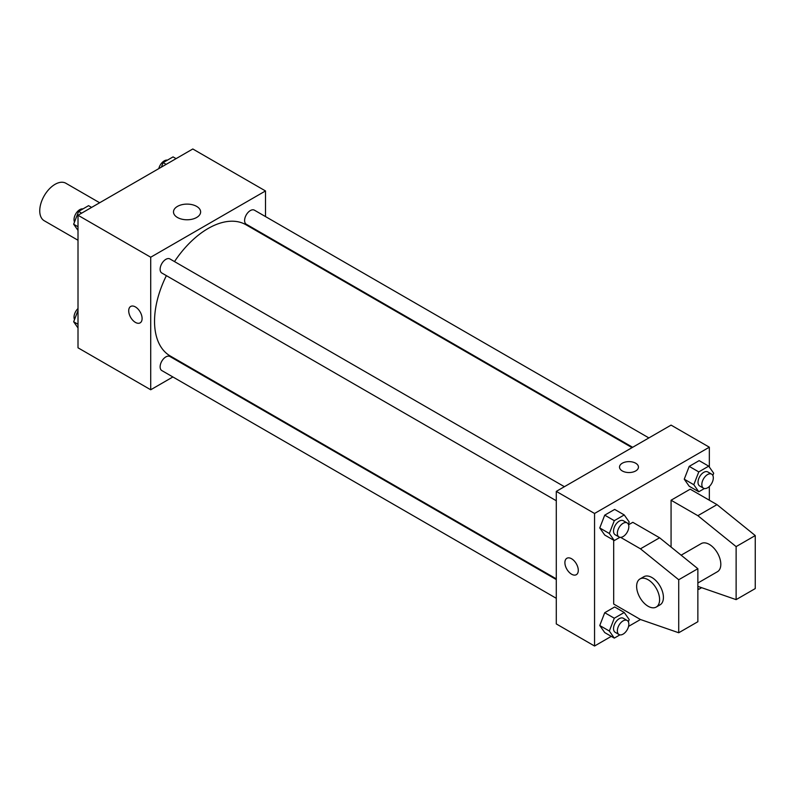 <?xml version="1.0" encoding="UTF-8"?>
<svg xmlns="http://www.w3.org/2000/svg" width="795" height="795" viewBox="0 0 795 795"><rect width="100%" height="100%" fill="white"/><g stroke="black" fill="none" stroke-linecap="round" stroke-linejoin="round"><path stroke-width="1.19" d="M99.653 202.755L65.876 183.257A21.644 12.491 120 0 0 49.201 189.051A21.644 12.491 120 0 0 39.75 210.834A21.644 12.491 120 0 0 44.232 220.742L78.009 240.249M172.893 376.959L150.712 389.769L78.009 347.803L78.009 215.256L192.797 148.983L265.5 190.949L265.5 216.578M189.737 367.23L189.13 367.588M166.384 275.646A75.754 43.735 120 0 0 154.538 321.289A75.754 43.735 120 0 0 170.229 355.971L556.291 578.859M632.045 447.645L245.983 224.756A75.754 43.735 120 0 0 174.502 261.585M265.5 235.32L265.5 236.026M150.712 389.769L150.712 257.222L265.5 190.949M648.889 437.926L254.4 210.168A8.119 4.691 120 0 0 248.149 212.345A8.119 4.691 120 0 0 244.602 220.513A8.119 4.691 120 0 0 246.281 224.23L632.651 447.297M556.291 579.565L169.921 356.498A8.119 4.691 120 0 0 163.661 358.674A8.119 4.691 120 0 0 160.123 366.843A8.119 4.691 120 0 0 161.802 370.559L556.291 598.307M556.291 500.761L161.802 273.003A8.119 4.691 -60 0 1 161.802 263.632A8.119 4.691 -60 0 1 169.921 258.941L564.4 486.699M150.712 257.222L78.009 215.256M177.464 217.482A13.575 7.831 180 0 1 173.489 211.937A13.575 7.831 180 0 1 187.064 204.106A13.575 7.831 180 0 1 200.628 211.937A13.575 7.831 180 0 1 192.251 219.181A13.575 7.831 180 0 1 177.464 217.482M142.096 318.527A9.47 5.466 60 0 1 140.139 322.859A9.47 5.466 60 0 1 130.668 317.394A9.47 5.466 60 0 1 130.668 306.463A9.47 5.466 60 0 1 137.972 308.997A9.47 5.466 60 0 1 142.096 318.527M140.139 322.859A9.47 5.466 60 0 1 130.678 317.394A9.47 5.466 60 0 1 130.678 306.463M611.275 636.358L594.551 646.017L556.291 623.926L556.291 491.38L671.069 425.116L709.339 447.197L709.339 467.033M620.617 537.36L640.462 548.818L678.721 579.744L678.721 632.76L640.462 619.514L628.557 626.381M709.339 486.47L709.339 500.224M635.682 470.948A9.47 5.466 180 0 1 625.357 472.131A9.47 5.466 180 0 1 619.514 467.082A9.47 5.466 180 0 1 628.984 461.617A9.47 5.466 180 0 1 638.455 467.082A9.47 5.466 180 0 1 635.682 470.948M594.551 646.017L594.551 513.471L556.291 491.38M594.551 513.471L709.339 447.197M638.455 467.082A9.47 5.466 0 0 0 628.984 461.617A9.47 5.466 0 0 0 619.514 467.082M566.865 558.289A9.47 5.466 -120 0 0 565.414 565.881A9.47 5.466 -120 0 0 571.595 574.219A9.47 5.466 60 0 1 565.404 565.881A9.47 5.466 60 0 1 566.855 558.289A9.47 5.466 60 0 1 576.325 563.754A9.47 5.466 60 0 1 576.325 574.696A9.47 5.466 60 0 1 571.595 574.219A9.47 5.466 -120 0 0 576.325 574.686M684.247 479.186L689.215 466.377L699.153 460.633L689.215 466.377L684.247 479.186L689.215 486.252L684.247 479.186L693.806 484.712L698.775 471.902L708.723 466.158L713.691 473.234L712.827 475.46M599.758 527.959L604.727 515.15L614.674 509.416L604.727 515.15L599.758 527.959L604.727 535.035L599.758 527.959L609.328 533.485L614.297 520.675L624.234 514.931L629.203 522.007L628.338 524.243M599.758 625.516L604.727 612.707L614.674 606.963L604.727 612.707L599.758 625.516L604.727 632.582L599.758 625.516L609.328 631.031L614.297 618.222L624.234 612.488L629.203 619.553L628.338 621.789M671.069 547.049L671.069 500.224L690.209 489.173L716.991 504.636L755.25 535.562L755.25 588.578L736.12 599.629L736.12 546.612L697.861 515.687L671.069 500.224M640.462 619.514L613.68 604.041L613.68 540.202M678.721 632.76L697.861 621.72L697.861 568.703L659.592 537.778L632.81 522.315L628.557 524.77M697.861 583.023L717.448 571.714A16.238 9.371 -120 0 0 717.448 552.972A16.238 9.371 -120 0 0 701.22 543.601L681.136 555.188M697.861 586.372L736.12 599.629M639.995 578.939L643.831 576.733A16.238 9.371 60 0 1 660.059 586.104A16.238 9.371 60 0 1 660.059 604.846L656.233 607.062A16.238 9.371 60 0 1 648.114 606.257A16.238 9.371 60 0 1 637.51 591.947A16.238 9.371 60 0 1 639.995 578.939A16.238 9.371 60 0 1 656.233 588.31A16.238 9.371 60 0 1 656.233 607.062M755.25 535.562L736.12 546.612M697.861 568.703L678.721 579.744M716.991 504.636L697.861 515.687M659.592 537.778L640.462 548.818M78.009 230.411L73.657 224.22L78.626 211.41L88.573 205.667L91.594 207.416M78.009 226.734L73.657 224.22M81.647 213.149L78.626 211.41M82.948 208.916A8.119 4.691 120 0 0 77.055 211.997A8.119 4.691 120 0 0 74.034 219.579A8.119 4.691 120 0 0 74.521 221.984M161.365 167.129L163.114 162.627L173.052 156.893L176.073 158.642M166.135 164.376L163.114 162.627M167.427 160.143A8.119 4.691 120 0 0 158.791 168.62M78.009 327.967L73.657 321.766L78.009 310.547M78.009 324.281L73.657 321.766M78.009 308.53A8.119 4.691 120 0 0 74.034 317.135A8.119 4.691 120 0 0 74.521 319.54M619.921 537.311L614.297 540.55L609.328 533.485M627.156 522.921L623.33 520.715A8.119 4.691 120 0 0 617.069 522.891A8.119 4.691 120 0 0 613.531 531.06A8.119 4.691 120 0 0 615.211 534.777L619.037 536.983A8.119 4.691 120 0 0 627.156 532.292A8.119 4.691 120 0 0 627.156 522.921A8.119 4.691 120 0 0 620.895 525.097A8.119 4.691 120 0 0 617.357 533.266A8.119 4.691 120 0 0 619.037 536.983M614.297 540.55L604.727 535.035M614.297 520.675L604.727 515.15M624.234 514.931L614.674 509.416M704.4 488.528L698.775 491.777L693.806 484.712M711.634 474.148L707.808 471.942A8.119 4.691 120 0 0 701.558 474.118A8.119 4.691 120 0 0 698.01 482.287A8.119 4.691 120 0 0 699.689 485.993L703.515 488.209A8.119 4.691 120 0 0 711.634 483.519A8.119 4.691 120 0 0 711.634 474.148A8.119 4.691 120 0 0 705.384 476.324A8.119 4.691 120 0 0 701.836 484.493A8.119 4.691 120 0 0 703.515 488.209M698.775 491.777L689.215 486.252M698.775 471.902L689.215 466.377M708.723 466.158L699.153 460.633M619.921 634.857L614.297 638.107L609.328 631.031M627.156 620.478L623.33 618.271A8.119 4.691 120 0 0 617.069 620.438A8.119 4.691 120 0 0 613.531 628.606A8.119 4.691 120 0 0 615.211 632.323L619.037 634.539A8.119 4.691 120 0 0 627.156 629.849A8.119 4.691 120 0 0 627.156 620.478A8.119 4.691 120 0 0 620.895 622.654A8.119 4.691 120 0 0 617.357 630.823A8.119 4.691 120 0 0 619.037 634.539M614.297 638.107L604.727 632.582M614.297 618.222L604.727 612.707M624.234 612.488L614.674 606.963M701.637 587.684L698.775 589.333L697.861 588.022M698.775 589.333L697.861 588.797"/></g></svg>
